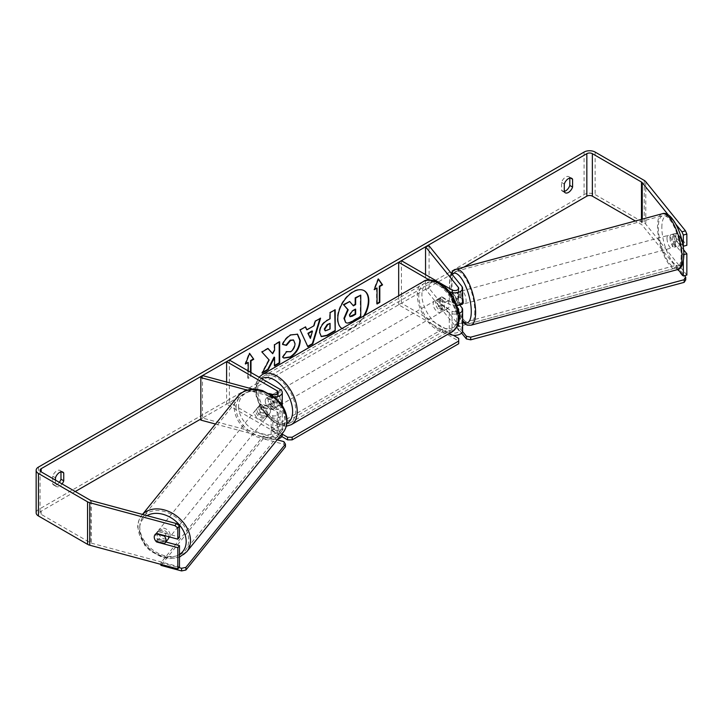 <?xml version="1.0" encoding="UTF-8"?>
<svg xmlns="http://www.w3.org/2000/svg" width="723" height="723" viewBox="0 0 723 723"><rect width="100%" height="100%" fill="white"/><g stroke="black" fill="none" stroke-linecap="round" stroke-linejoin="round"><path stroke-width="0.54" stroke-dasharray="3.62 2.71" d="M457.876 308.052L452.878 301.862A6.507 2.241 74.9 0 1 451.776 296.249A6.507 2.241 74.9 0 1 452.833 293.375A6.507 2.241 74.9 0 1 452.878 293.366L456.412 292.408L461.88 299.177A7.808 4.51 180 0 1 462.603 301.075M459.674 304.943L456.412 300.913A6.507 2.241 74.9 0 1 455.309 295.3A6.507 2.241 74.9 0 1 456.367 292.417A6.507 2.241 74.9 0 1 456.412 292.408M457.035 305.395A7.808 4.51 180 0 1 449.281 304.266L439.159 298.418A6.507 3.76 -120 0 0 438.662 298.635A6.507 3.76 -120 0 0 439.159 306.923L449.281 312.77A7.808 4.51 0 0 0 458.96 313.393M425.549 274.632L425.549 289.281L458.337 329.878A3.904 2.25 180 0 1 458.707 330.827A3.904 2.25 180 0 1 456.294 332.914A3.904 2.25 180 0 1 452.038 332.426L401.428 303.208L398.671 304.799L448.784 333.737M452.878 293.366L458.337 300.126A3.904 2.25 180 0 1 458.707 301.075A3.904 2.25 180 0 1 456.294 303.163A3.904 2.25 180 0 1 452.038 302.675L441.916 296.828A6.507 3.76 -120 0 0 441.428 297.036A6.507 3.76 -120 0 0 441.916 305.332L452.038 311.17A3.904 2.25 0 0 0 458.445 310.375M429.082 245.829L429.082 288.323L461.88 328.92A7.808 4.51 180 0 1 462.603 330.827M401.428 260.705L401.428 303.208M398.671 295.806L398.671 304.799M449.236 291.496L429.245 279.946M425.549 289.281L429.082 288.323M441.916 305.332L439.159 306.923M441.916 296.828L439.159 298.418M452.878 301.862L456.412 300.913M261.084 412.589A6.507 4.817 38.9 0 1 258.726 407.709A6.507 4.817 38.9 0 1 259.566 405.205A6.507 4.817 38.9 0 1 261.084 404.094L272.806 407.248A3.904 2.25 0 0 0 278.355 405.205A3.904 2.25 0 0 0 277.216 403.606L267.094 397.767A6.507 3.76 -120 0 0 266.597 397.975A6.507 3.76 -120 0 0 267.094 406.263L277.216 412.11A3.904 2.25 180 0 1 278.355 413.701A3.904 2.25 180 0 1 272.806 415.743L261.084 412.589L259.44 414.631A6.507 4.817 38.9 0 1 257.081 409.751A6.507 4.817 38.9 0 1 257.912 407.248A6.507 4.817 38.9 0 1 259.44 406.136L271.152 409.29A7.808 4.51 0 0 0 282.232 405.603M282.259 405.205A7.808 4.51 0 0 0 279.973 402.015L269.851 396.168A6.507 3.76 -120 0 0 269.363 396.376A6.507 3.76 -120 0 0 269.851 404.672L279.973 410.51A7.808 4.51 180 0 1 282.259 413.701A7.808 4.51 180 0 1 271.152 417.786L259.44 414.631M247.347 390.131L271.152 396.538A7.808 4.51 0 0 0 274.351 396.963M202.485 375.562L202.485 418.066L272.806 436.99A3.904 2.25 0 0 0 278.355 434.948A3.904 2.25 0 0 0 277.216 433.357L226.606 404.139L229.363 402.548L279.973 431.767A7.808 4.51 0 0 1 282.259 434.948M253.321 389.254L269.308 393.556M215.49 424.049L271.152 439.033A7.808 4.51 0 0 0 277.84 439.015M226.606 382.06L226.606 404.139M229.363 360.045L229.363 402.548M202.485 418.066L200.84 420.108M267.094 406.263L269.851 404.672M267.094 397.767L269.851 396.168M261.084 404.094L259.44 406.136M167.944 539.349A6.507 4.817 38.9 0 1 161.319 539.954A6.507 4.817 38.9 0 1 156.99 533.673A6.507 4.817 38.9 0 1 157.822 531.17A6.507 4.817 38.9 0 1 164.401 530.528A6.507 4.817 38.9 0 1 168.784 536.737M155.924 541.247L157.849 538.861A6.507 4.817 38.9 0 0 166.272 541.129L164.347 543.515M270.519 410.881A6.507 4.817 38.9 0 1 269.688 413.384A6.507 4.817 38.9 0 1 268.839 414.143L260.416 411.875A6.507 4.817 38.9 0 1 258.726 407.709A6.507 4.817 38.9 0 1 259.566 405.205A6.507 4.817 38.9 0 1 260.416 404.437L268.839 406.706A6.507 4.817 38.9 0 1 270.519 410.881M267.772 414.288A6.507 4.817 38.9 0 1 266.941 416.782A6.507 4.817 38.9 0 1 260.307 417.397A6.507 4.817 38.9 0 1 255.978 411.107A6.507 4.817 38.9 0 1 256.81 408.612A6.507 4.817 38.9 0 1 263.443 407.998A6.507 4.817 38.9 0 1 267.772 414.288M260.416 411.875L258.491 414.261A6.507 4.817 38.9 0 0 266.914 416.529L268.839 414.143M268.839 406.706L266.914 409.091A6.507 4.817 38.9 0 0 258.491 406.823L260.416 404.437M164.699 535.644L166.272 533.691A6.507 4.817 38.9 0 0 157.849 531.423L155.924 533.809M157.849 531.423L166.272 533.691M166.272 541.129L157.849 538.861M266.914 416.529L258.491 414.261M258.491 406.823L266.914 409.091M266.398 415.987A6.507 4.817 38.9 0 1 265.558 418.49A6.507 4.817 38.9 0 1 258.933 419.096A6.507 4.817 38.9 0 1 254.604 412.815A6.507 4.817 38.9 0 1 255.436 410.312A6.507 4.817 38.9 0 1 262.069 409.697A6.507 4.817 38.9 0 1 266.398 415.987M170.158 535.147A6.507 4.817 38.9 0 1 169.327 537.641A6.507 4.817 38.9 0 1 162.693 538.255A6.507 4.817 38.9 0 1 158.364 531.965A6.507 4.817 38.9 0 1 159.196 529.471A6.507 4.817 38.9 0 1 165.829 528.856A6.507 4.817 38.9 0 1 170.158 535.147M139.792 526.968A27.004 19.982 38.9 0 1 143.253 516.593A27.004 19.982 38.9 0 1 170.773 514.053A27.004 19.982 38.9 0 1 188.73 540.144A27.004 19.982 38.9 0 1 185.269 550.519A27.004 19.982 38.9 0 1 157.75 553.05A27.004 19.982 38.9 0 1 139.792 526.968M236.032 407.808A27.004 19.982 38.9 0 1 239.494 397.433A27.004 19.982 38.9 0 1 267.013 394.903A27.004 19.982 38.9 0 1 284.97 420.985A27.004 19.982 38.9 0 1 281.509 431.369A27.004 19.982 38.9 0 1 253.99 433.899A27.004 19.982 38.9 0 1 236.032 407.808M341.988 328.531A21.943 12.671 120 0 0 342.341 328.739A21.943 12.671 120 0 0 353.312 327.655A21.943 12.671 120 0 0 364.627 315.454M364.049 290.601A21.943 12.671 120 0 0 363.823 290.465A21.943 12.671 120 0 0 352.851 291.55A21.943 12.671 120 0 0 338.518 310.89A21.943 12.671 120 0 0 341.88 328.477A21.943 12.671 120 0 0 352.851 327.392A21.943 12.671 120 0 0 363.723 315.978M55.463 480.108L55.463 485.612L52.698 484.012A6.507 3.76 120 0 0 53.583 484.943A6.507 3.76 120 0 0 56.837 484.618A6.507 3.76 120 0 0 59.331 482.34M55.463 485.612A6.507 3.76 120 0 0 56.349 486.534A6.507 3.76 120 0 0 59.602 486.218A6.507 3.76 120 0 0 62.088 483.931M564.292 191.839L561.536 190.239L561.536 182.422A6.507 3.76 -60 0 1 568.929 176.71A6.507 3.76 -60 0 1 569.814 177.641L569.814 178.075M564.292 191.396A6.507 3.76 -60 0 1 562.422 191.17A6.507 3.76 -60 0 1 561.536 190.239M683.868 254.595L683.316 254.749L673.411 242.485A6.507 2.241 74.9 0 1 672.309 236.873A6.507 2.241 74.9 0 1 673.375 233.999A6.507 2.241 74.9 0 1 673.411 233.99L676.954 233.041L686.85 245.296M683.569 249.733L676.954 241.536A6.507 2.241 74.9 0 1 675.851 235.924A6.507 2.241 74.9 0 1 676.909 233.05A6.507 2.241 74.9 0 1 676.954 233.041M463.868 267.158L200.84 419.015M75.246 491.532L41.193 511.179A3.904 2.25 0 0 0 40.054 512.779A3.904 2.25 0 0 0 41.193 514.369L90.312 542.729A3.904 2.25 0 0 0 91.423 543.172L179.476 566.877M250.989 372.526L250.989 376.782L248.224 378.373L248.224 370.935M686.85 275.038L645.793 224.202A7.808 4.51 0 0 0 644.238 222.919L595.119 194.568A7.808 4.51 0 0 0 584.076 194.568L38.436 509.588A7.808 4.51 0 0 0 36.15 512.779M60.976 471.848L60.976 471.414A6.507 3.76 120 0 0 60.09 470.483A6.507 3.76 120 0 0 52.698 476.195L52.698 484.012M165.838 541.961L158.247 539.918A6.507 4.817 38.9 0 1 156.728 532.535A6.507 4.817 38.9 0 1 158.247 531.414L179.476 537.135M683.316 254.749L683.316 261.446M676.05 224.501L668.368 214.993M678.002 269.426L642.25 225.16A3.904 2.25 0 0 0 641.473 224.519L635.363 220.985M673.411 233.99L683.063 245.937M673.411 242.485L676.954 241.536M564.292 184.013L561.536 182.422M570.438 178.003L569.814 177.641M158.247 539.918L156.954 541.527M158.247 531.414L156.602 533.457M55.463 477.795L52.698 476.195M61.609 471.776L60.976 471.414M360.307 294.894L360.307 316.186L351.586 321.22C348.793 322.792 346.796 323.181 345.576 322.377L346.082 322.666M360.307 316.186L360.768 316.448M349.245 301.283L353.113 305.495M352.96 305.585L353.42 305.847M245.73 363.344L245.007 363.768L249.146 353.095L249.607 353.357M249.146 353.095L249.507 353.61M250.529 372.264L250.989 376.782M247.772 362.169L247.772 378.111L250.529 376.511M247.772 378.111L248.224 378.373M245.007 363.768L245.468 364.031M377.045 303.47L376.584 303.732L377.045 304.003M376.584 287.799L376.584 303.732M378.328 279.232L377.966 278.716L373.827 289.39L374.55 288.974M373.827 289.39L374.288 289.661M377.966 278.716L378.427 278.988M306.425 329.589L314.017 325.739M313.556 325.477L314.857 320.958L315.318 321.22M314.857 320.958L320.578 318.183M320.117 317.912L319.928 318.554M307.447 346.498L300.117 329.995M299.656 329.724L305.558 326.85M309.932 338.129L311.993 330.935M325.16 330.673L330.086 328.992M329.625 328.73L329.625 323.109M321.12 336.466L319.186 332.173C319.539 326.913 322.178 322.847 327.103 319.955L330.086 318.762M329.625 318.5L329.625 312.426L330.086 312.688M329.625 312.426L335.183 309.742M334.731 309.48L334.731 310.013M267.926 348.576L267.618 348.224L261.491 351.758L268.694 359.72L261.726 372.878L262.187 373.14M268.694 359.72L269.155 359.982M261.491 351.758L261.952 352.029M267.618 348.224L268.079 348.486M279.214 342.06L279.214 341.527L274.116 344.473L274.116 349.968L272.246 353.448M274.116 349.968L274.568 350.239M274.116 344.473L274.568 344.744M279.214 341.527L279.674 341.798M274.116 357.108L274.116 365.73L274.568 365.458M274.116 365.73L274.568 365.992M261.726 372.878L262.594 372.372M282.702 344.32L282.178 344.193C283.723 340.316 286.444 337.153 290.33 334.686L297.316 334.089M283.597 357.939L282.765 357.252M282.313 356.99L286.145 351.342L286.606 351.604M286.986 351.902L290.167 351.505C292.923 349.598 294.388 346.877 294.559 343.353L293.357 339.991M282.178 344.193L282.639 344.455M355.192 309.444L355.192 308.911L351.821 310.863L349.082 314.966L349.887 316.511M355.192 308.911L355.653 309.182M669.959 237.515A6.507 2.241 74.9 0 1 671.016 234.632A6.507 2.241 74.9 0 1 673.908 237.632A6.507 2.241 74.9 0 1 675.454 244.32A6.507 2.241 74.9 0 1 674.396 247.203A6.507 2.241 74.9 0 1 671.495 244.193A6.507 2.241 74.9 0 1 669.959 237.515M680.569 238.039A6.507 2.241 74.9 0 1 681.346 242.729A6.507 2.241 74.9 0 1 680.569 245.477L676.638 240.614A6.507 2.241 74.9 0 1 675.851 235.924A6.507 2.241 74.9 0 1 676.638 233.177L680.569 238.039L676.439 239.15A6.507 2.241 74.9 0 0 672.779 234.162A6.507 2.241 74.9 0 0 672.507 234.288L676.638 233.177M452.562 300.94A6.507 2.241 74.9 0 1 451.776 296.249A6.507 2.241 74.9 0 1 452.562 293.502L456.484 298.364A6.507 2.241 74.9 0 1 457.27 303.064A6.507 2.241 74.9 0 1 456.484 305.802L452.562 300.94L456.692 299.828A6.507 2.241 74.9 0 0 460.045 304.853M462.114 304.347A6.507 2.241 74.9 0 1 459.213 301.346A6.507 2.241 74.9 0 1 457.668 294.668A6.507 2.241 74.9 0 1 458.725 291.785A6.507 2.241 74.9 0 1 462.603 297.551M456.484 298.364L460.614 297.252A6.507 2.241 74.9 0 0 456.963 292.264A6.507 2.241 74.9 0 0 456.692 292.39L452.562 293.502M457.117 305.639L456.484 305.802M676.638 240.614L672.507 241.726A6.507 2.241 74.9 0 0 676.168 246.724A6.507 2.241 74.9 0 0 676.439 246.588L680.569 245.477M672.507 234.288L676.439 239.15M676.439 246.588L672.507 241.726M460.614 304.69L456.692 299.828M456.692 292.39L460.614 297.252M460.623 293.872A6.507 2.241 74.9 0 1 461.681 290.989A6.507 2.241 74.9 0 1 464.573 293.99A6.507 2.241 74.9 0 1 466.118 300.678A6.507 2.241 74.9 0 1 465.061 303.561A6.507 2.241 74.9 0 1 462.16 300.551A6.507 2.241 74.9 0 1 460.623 293.872M667.004 238.31A6.507 2.241 74.9 0 1 668.061 235.427A6.507 2.241 74.9 0 1 670.962 238.427A6.507 2.241 74.9 0 1 672.507 245.115A6.507 2.241 74.9 0 1 671.45 247.989A6.507 2.241 74.9 0 1 668.549 244.989A6.507 2.241 74.9 0 1 667.004 238.31M681.165 255.843A27.004 9.318 74.9 0 1 676.773 267.781A27.004 9.318 74.9 0 1 664.753 255.327A27.004 9.318 74.9 0 1 658.346 227.582A27.004 9.318 74.9 0 1 662.738 215.635A27.004 9.318 74.9 0 1 674.758 228.097A27.004 9.318 74.9 0 1 681.165 255.843M474.776 311.405A27.004 9.318 74.9 0 1 470.393 323.344A27.004 9.318 74.9 0 1 458.364 310.89A27.004 9.318 74.9 0 1 451.956 283.145A27.004 9.318 74.9 0 1 456.349 271.197A27.004 9.318 74.9 0 1 468.377 283.66A27.004 9.318 74.9 0 1 474.776 311.405M440.081 300.018A6.507 3.76 60 0 1 444.329 305.748A6.507 3.76 60 0 1 443.326 310.962A6.507 3.76 60 0 1 440.081 310.637A6.507 3.76 60 0 1 435.824 304.907A6.507 3.76 60 0 1 436.828 299.693A6.507 3.76 60 0 1 440.081 300.018M447.962 308.287L444.744 310.149A6.507 3.76 60 0 1 444.708 310.167A6.507 3.76 60 0 1 441.455 309.842A6.507 3.76 60 0 1 438.174 306.353L441.392 304.491A6.507 3.76 60 0 1 441.392 297.054L447.962 300.849A6.507 3.76 60 0 1 447.962 308.287L441.392 304.491M447.962 300.849L444.744 302.711A6.507 3.76 60 0 0 441.455 299.223A6.507 3.76 60 0 0 438.201 298.897A6.507 3.76 60 0 1 438.201 298.897L441.392 297.054M273.14 401.789A6.507 3.76 60 0 1 273.14 409.227L276.358 407.365A6.507 3.76 60 0 1 276.322 407.383A6.507 3.76 60 0 1 273.068 407.058A6.507 3.76 60 0 1 269.787 403.57L266.57 405.431A6.507 3.76 60 0 1 266.57 397.993L273.14 401.789L276.358 399.927A6.507 3.76 60 0 0 273.068 396.439A6.507 3.76 60 0 0 269.815 396.114L271.197 395.318A6.507 3.76 60 0 1 274.451 395.635A6.507 3.76 60 0 1 278.698 401.373A6.507 3.76 60 0 1 277.704 406.588A6.507 3.76 60 0 1 274.451 406.263A6.507 3.76 60 0 1 270.203 400.533A6.507 3.76 60 0 1 271.197 395.318M273.14 409.227L266.57 405.431M269.815 396.114A6.507 3.76 60 0 0 269.787 396.132L266.57 397.993M436.828 299.693L438.201 298.897L444.744 302.711M444.744 310.149L438.174 306.353M276.358 407.365L269.787 403.57M269.787 396.132L276.358 399.927M276.755 394.315A6.507 3.76 60 0 1 281.003 400.045A6.507 3.76 60 0 1 280.009 405.26A6.507 3.76 60 0 1 276.755 404.934A6.507 3.76 60 0 1 272.499 399.204A6.507 3.76 60 0 1 273.502 393.99A6.507 3.76 60 0 1 276.755 394.315M437.776 301.346A6.507 3.76 60 0 1 442.024 307.076A6.507 3.76 60 0 1 441.03 312.291A6.507 3.76 60 0 1 437.776 311.965A6.507 3.76 60 0 1 433.529 306.236A6.507 3.76 60 0 1 434.523 301.021A6.507 3.76 60 0 1 437.776 301.346M437.776 328.594A26.868 15.517 60 0 1 420.226 304.916A26.868 15.517 60 0 1 424.338 283.389A26.868 15.517 60 0 1 437.776 284.717A26.868 15.517 60 0 1 455.327 308.396A26.868 15.517 60 0 1 451.215 329.932A26.868 15.517 60 0 1 437.776 328.594M276.755 421.563A26.868 15.517 60 0 1 259.196 397.885A26.868 15.517 60 0 1 263.317 376.349A26.868 15.517 60 0 1 276.755 377.686A26.868 15.517 60 0 1 294.306 401.364A26.868 15.517 60 0 1 290.185 422.892A26.868 15.517 60 0 1 276.755 421.563M461.608 333.032L456.746 327.004L456.746 324.347L462.603 322.774M463.036 322.657L676.104 265.296L684.491 275.68M456.746 327.004L676.104 267.953L676.104 265.296M676.104 267.953L685.729 279.864M462.521 331.496L456.746 324.347M281.771 436.52L271.459 430.565L271.459 427.908L442.612 329.101L453.249 335.246M271.459 430.565L442.612 331.758L442.612 329.101M458.707 338.4L458.707 343.714M442.612 331.758L458.707 341.057M282.259 434.143L271.459 427.908M285.44 446.787L283.868 444.284L263.226 438.734L263.226 436.077L160.94 562.72L178.924 567.564M263.226 438.734L160.94 565.377M160.94 564.383L160.94 562.72M277.18 439.828L263.226 436.077M283.868 444.284L283.868 441.626M461.88 286.425L461.88 299.177M449.281 291.541L449.281 304.266M458.337 309.878L458.337 329.878M452.038 311.17L452.038 332.426M452.038 289.923L452.038 302.675M449.281 312.77L449.281 333.448M461.88 307.673L461.88 328.92M458.337 289.281L458.337 300.126M279.973 389.263L279.973 402.015M271.152 396.538L271.152 409.29M272.806 415.743L272.806 436.99M277.216 412.11L277.216 433.357M277.216 394.044L277.216 403.606M279.973 410.51L279.973 431.767M271.152 417.786L271.152 439.033M272.806 394.496L272.806 407.248M142.548 514.442A28.956 21.428 -141.1 0 0 141.735 515.363A28.956 21.428 -141.1 0 0 138.021 526.489A28.956 21.428 -141.1 0 0 157.28 554.46A28.956 21.428 -141.1 0 0 186.787 551.748M179.476 554.451A25.703 19.015 38.9 0 1 154.053 552.3A25.703 19.015 38.9 0 1 139.593 528.983A25.703 19.015 38.9 0 1 146.995 515.635M283.027 432.589A28.956 21.428 38.9 0 1 253.52 435.309A28.956 21.428 38.9 0 1 234.261 407.338A28.956 21.428 38.9 0 1 237.975 396.204M238.581 406.425A25.703 19.015 -141.1 0 0 261.88 433.683A25.703 19.015 -141.1 0 0 285.169 418.969A25.703 19.015 -141.1 0 0 261.88 391.712A25.703 19.015 -141.1 0 0 238.581 406.425M41.193 514.369L41.193 511.179M38.436 467.094L38.436 509.588M584.076 152.065L584.076 194.568M91.423 500.678L91.423 543.172M90.312 500.226L90.312 542.729M641.473 219.34L641.473 224.519M642.25 219.132L642.25 225.16M645.793 181.708L645.793 224.202M644.238 180.425L644.238 222.919M595.119 152.065L595.119 194.568M351.586 321.22L352.047 321.482M327.239 330.104L327.691 330.375M319.186 332.173L319.647 332.435M327.103 319.955L327.564 320.217M319.186 332.237L319.647 332.499M290.33 334.686L290.791 334.957M290.167 351.505L290.628 351.776M294.559 343.353L295.02 343.624M294.559 343.298L295.02 343.561M349.082 315.029L349.543 315.291M349.082 314.966L349.543 315.237M351.821 310.863L352.282 311.125M662.232 213.755A28.956 9.986 -105.1 0 0 657.523 226.561A28.956 9.986 -105.1 0 0 664.392 256.313A28.956 9.986 -105.1 0 0 677.279 269.67M661.843 227.465A25.703 8.866 74.9 0 1 672.706 219.937A25.703 8.866 74.9 0 1 683.569 254.36A25.703 8.866 74.9 0 1 672.706 261.898A25.703 8.866 74.9 0 1 661.843 227.465M470.899 325.233A28.956 9.986 74.9 0 1 458.002 311.875A28.956 9.986 74.9 0 1 451.134 282.124A28.956 9.986 74.9 0 1 455.842 269.317M452.083 274.297A25.703 8.866 -105.1 0 0 449.561 284.618A25.703 8.866 -105.1 0 0 462.603 321.328M423.298 281.581A28.956 16.719 -120 0 0 418.861 304.781A28.956 16.719 -120 0 0 437.776 330.294A28.956 16.719 -120 0 0 452.255 331.73M440.081 284.347A25.703 14.84 60 0 1 458.246 315.824A25.703 14.84 60 0 1 440.081 326.317A25.703 14.84 60 0 1 421.907 294.839A25.703 14.84 60 0 1 440.081 284.347M291.233 424.699A28.956 16.719 60 0 1 276.755 423.262A28.956 16.719 60 0 1 257.84 397.749A28.956 16.719 60 0 1 262.277 374.55M261.636 378.68A25.703 14.84 -120 0 0 257.65 399.259A25.703 14.84 -120 0 0 274.451 421.934A25.703 14.84 -120 0 0 286.868 423.443M452.833 293.375L456.367 292.417M458.707 309.58L458.707 330.827M458.707 288.332L458.707 301.075M441.428 297.036L438.662 298.635M278.355 413.701L278.355 434.948M282.259 413.701L282.259 433.538M278.355 392.453L278.355 405.205M266.597 397.975L269.363 396.376M256.81 408.612L257.912 407.248M179.476 557.117L169.453 558.671L162.106 557.297L150.285 550.899L144.826 545.485L137.713 527.284C137.732 522.711 139.069 518.734 141.735 515.363L142.494 514.424M269.688 413.384L266.941 416.782M157.822 531.17L156.728 532.535M265.558 418.49L169.327 537.641M239.494 397.433L143.253 516.593M281.509 431.369L185.269 550.519M255.436 410.312L159.196 529.471M363.823 290.465L364.284 290.736M56.349 486.534L53.583 484.943M565.187 192.761L562.422 191.17M673.375 233.999L676.909 233.05M40.054 470.275L40.054 512.779M571.685 178.31L568.929 176.71M62.856 472.083L60.09 470.483M341.88 328.477L342.341 328.739M321.337 336.611L320.876 336.349M297.551 334.216L297.09 333.954M283.823 358.075L283.362 357.813M349.634 316.412L350.095 316.674M451.26 273.276L450.239 275.815L449.254 283.823L453.194 305.431L462.603 322.25M671.016 234.632L672.779 234.162M456.963 292.264L458.725 291.785M674.396 247.203L676.168 246.724M461.681 290.989L668.061 235.427M470.393 323.344L676.773 267.781M456.349 271.197L662.738 215.635M465.061 303.561L671.45 247.989M286.281 426.272L275.129 423.425L261.03 408.576L256.285 396.791L255.327 388.667L256.087 383.118L259.096 377.207M443.326 310.962L444.708 310.167M276.322 407.383L277.704 406.588M280.009 405.26L441.03 312.291M263.317 376.349L424.338 283.389M290.185 422.892L451.215 329.932M273.502 393.99L434.523 301.021"/><path stroke-width="1.08" d="M429.245 279.946L398.671 262.295L401.428 260.705L452.038 289.923A3.904 2.25 180 0 0 456.294 290.411A3.904 2.25 180 0 0 458.707 288.332A3.904 2.25 180 0 0 458.337 287.374L425.549 246.778L429.082 245.829L461.88 286.425A7.808 4.51 180 0 1 462.603 288.332L462.603 301.075A7.808 4.51 180 0 1 457.035 305.395M462.603 288.332A7.808 4.51 180 0 1 457.786 292.49A7.808 4.51 180 0 1 449.281 291.514L449.236 291.496M458.445 310.375A3.904 2.25 0 0 0 458.707 309.58A3.904 2.25 0 0 0 458.337 308.631L457.876 308.052M458.96 313.393A7.808 4.51 0 0 0 462.603 309.58L462.603 330.827A7.808 4.51 180 0 1 457.786 334.993A7.808 4.51 180 0 1 449.281 334.017L448.784 333.737M398.671 262.295L398.671 295.806M462.603 309.58A7.808 4.51 0 0 0 461.88 307.673L459.674 304.943M425.549 246.778L425.549 274.632M282.232 405.603A7.808 4.51 0 0 0 282.259 405.205L282.259 392.453A7.808 4.51 0 0 0 279.973 389.263L229.363 360.045L226.606 361.636L226.606 382.06M274.351 396.963A7.808 4.51 0 0 0 282.259 392.453M269.308 393.556L272.806 394.496A3.904 2.25 0 0 0 278.355 392.453A3.904 2.25 0 0 0 277.216 390.854L226.606 361.636M247.347 390.131L200.84 377.605L202.485 375.562L253.321 389.254M277.84 439.015A7.808 4.51 0 0 0 282.259 434.948L282.259 433.538M200.84 377.605L200.84 420.108L215.49 424.049M168.784 536.737A6.507 4.817 38.9 0 1 168.784 536.846A6.507 4.817 38.9 0 1 167.944 539.349L165.196 542.747A6.507 4.817 38.9 0 1 164.347 543.515L155.924 541.247A6.507 4.817 38.9 0 1 154.243 537.072A6.507 4.817 38.9 0 1 155.074 534.577A6.507 4.817 38.9 0 1 155.924 533.809L164.347 536.077A6.507 4.817 38.9 0 1 166.037 540.253A6.507 4.817 38.9 0 1 165.196 542.747M364.627 315.454A21.943 12.671 120 0 0 364.284 290.736A21.943 12.671 120 0 0 353.312 291.821A21.943 12.671 120 0 0 339.069 310.836A21.943 12.671 120 0 0 341.988 328.531M363.723 315.978A21.943 12.671 120 0 0 364.049 290.601M569.814 178.075L569.814 185.459A6.507 3.76 -60 0 1 565.675 190.845A6.507 3.76 -60 0 1 564.292 191.396M568.432 192.445A6.507 3.76 -60 0 1 565.187 192.761A6.507 3.76 -60 0 1 564.292 191.839L564.292 184.013A6.507 3.76 -60 0 1 571.685 178.31A6.507 3.76 -60 0 1 572.58 179.232L572.58 187.058A6.507 3.76 -60 0 1 568.432 192.445M269.155 359.982L262.187 373.14L268.233 369.652L274.568 357.37L274.568 365.992L279.674 363.045L279.674 341.798L274.568 344.744L274.568 350.239L272.707 353.71L268.079 348.486L261.952 352.029L269.155 359.982M306.886 329.86L314.017 325.739L315.318 321.22L320.578 318.183L312.788 343.949L307.908 346.769L300.117 329.995L305.558 326.85L306.886 329.86L305.287 327.013M635.363 220.985L592.363 196.159A3.904 2.25 0 0 0 586.841 196.159L463.868 267.158M200.84 419.015L75.246 491.532M668.368 214.993L642.25 182.657A3.904 2.25 0 0 0 641.473 182.015L592.363 153.665A3.904 2.25 0 0 0 586.841 153.665L41.193 468.685A3.904 2.25 0 0 0 40.054 470.275A3.904 2.25 0 0 0 41.193 471.875L90.312 500.226A3.904 2.25 0 0 0 91.423 500.678L176.529 523.588L179.476 525.919L179.476 537.135L177.831 539.177L156.602 533.457A6.507 4.817 38.9 0 0 155.074 534.577A6.507 4.817 38.9 0 0 156.602 541.961L177.831 547.673L177.831 568.929L89.769 545.214A7.808 4.51 0 0 1 87.555 544.32L38.436 515.969A7.808 4.51 0 0 1 36.15 512.779L36.15 470.275A7.808 4.51 0 0 0 38.436 473.466L87.555 501.825A7.808 4.51 0 0 0 89.769 502.72L174.876 525.63L176.529 523.588M62.088 483.931A6.507 3.76 120 0 0 63.741 480.831L63.741 473.005A6.507 3.76 120 0 0 62.856 472.083A6.507 3.76 120 0 0 55.463 477.795L55.463 480.108M245.73 363.344L248.224 362.44L245.468 364.031L249.607 353.357L253.746 359.25L250.989 360.84L250.989 372.526M248.224 362.44L248.224 370.935M379.81 286.471L382.566 284.88L378.427 278.988L374.288 289.661L377.045 288.061L377.045 304.003L379.81 302.404L379.81 286.471L379.349 286.209L379.349 302.142L379.81 302.404M319.647 332.499L319.647 332.435C320 327.185 322.639 323.109 327.564 320.217L330.086 318.762L330.086 312.688L335.183 309.742L335.183 330.998L327.302 335.553L321.337 336.611L319.647 332.499M286.606 351.604L290.628 351.776C293.384 349.86 294.848 347.139 295.02 343.624L293.601 340.108L290.628 340.416L286.48 345.395L282.639 344.455C284.184 340.587 286.904 337.415 290.791 334.957L297.551 334.216L300.28 340.524C299.828 347.564 296.602 353.113 290.574 357.18L283.823 358.075L282.765 357.252L286.606 351.604L286.986 351.902M685.476 230.845L686.85 234.08L683.316 235.029L681.934 231.794L685.476 230.845L645.793 181.708A7.808 4.51 0 0 0 644.238 180.425L595.119 152.065A7.808 4.51 0 0 0 584.076 152.065L38.436 467.094A7.808 4.51 0 0 0 36.15 470.275M59.331 482.34A6.507 3.76 120 0 0 60.976 479.232L60.976 471.848M179.476 525.919L177.831 527.962L177.831 539.177M177.831 527.962L174.876 525.63M177.831 547.673L179.476 545.63L179.476 566.877L177.831 568.929M179.476 545.63L165.838 541.961M683.868 254.595L686.85 253.791L686.85 275.038L683.316 275.996L678.002 269.426M683.316 261.446L683.316 275.996M681.934 231.794L676.05 224.501M683.316 235.029L683.316 246.245L686.85 245.296L686.85 234.08M686.85 253.791L683.569 249.733M572.58 179.232L570.438 178.003M572.58 187.058L569.814 185.459M63.741 473.005L61.609 471.776M63.741 480.831L60.976 479.232M345.621 322.395L344.41 318.563L348.197 309.833L343.805 304.952L349.706 301.545L353.42 305.847L355.653 304.555L355.653 298.111L360.768 295.156L360.768 316.448L352.047 321.482C349.254 323.054 347.248 323.443 346.037 322.639L345.946 322.585M345.576 322.377L343.949 318.301L347.736 309.571L343.805 304.952M353.113 305.495L355.192 304.293L355.192 297.84L360.768 295.156M355.192 297.84L355.653 298.111M355.192 304.293L355.653 304.555M343.344 304.69L349.706 301.545M347.736 309.571L348.197 309.833M249.507 353.61L253.746 359.25M253.285 358.988L250.529 360.578L250.989 360.84M250.529 360.578L250.529 372.264M379.349 302.142L377.045 303.47M374.55 288.974L377.045 288.061M379.349 286.209L382.106 284.609L378.328 279.232M382.106 284.609L382.566 284.88M312.453 331.197L308.35 333.565L310.393 338.391L312.453 331.197L311.993 330.935L307.89 333.303L308.35 333.565M307.89 333.303L310.393 338.391M319.928 318.554L312.336 343.678L312.788 343.949M312.336 343.678L307.709 346.344M324.754 329.281L325.368 330.836L330.086 328.992L330.086 323.38L327.673 324.772L324.754 329.281L324.293 329.019L325.16 330.673M324.293 329.019L327.212 324.51L330.086 323.38M334.731 310.013L335.183 330.998M334.731 330.727L326.841 335.282L321.12 336.466M272.707 353.71L267.926 348.576M274.568 365.458L279.214 362.783L279.214 342.06M279.214 362.783L279.674 363.045M262.594 372.372L267.772 369.381L274.116 357.108L274.568 357.37M267.772 369.381L268.233 369.652M297.316 334.089L299.819 340.262C299.376 347.293 296.141 352.851 290.122 356.909L283.597 357.939M293.357 339.991L290.167 340.153L286.019 345.133L286.48 345.395M286.019 345.133L282.702 344.32M349.543 315.237L350.095 316.674L352.309 316.222L355.653 314.288L355.653 309.182L352.282 311.125L349.543 315.237M349.887 316.511L355.192 314.026L355.192 309.444M355.192 314.026L355.653 314.288M462.603 297.551A6.507 2.241 74.9 0 1 463.172 301.473A6.507 2.241 74.9 0 1 462.114 304.347L460.343 304.826A6.507 2.241 74.9 0 1 460.045 304.853M460.343 304.826A6.507 2.241 74.9 0 0 460.614 304.69L457.117 305.639M684.491 275.68L685.729 277.207L685.729 279.864L684.157 282.359L470.691 339.828L466.371 338.924L461.608 333.032M684.157 282.359L684.157 279.702L470.691 337.171L470.691 339.828M466.371 338.924L466.371 336.267L462.521 331.496M466.371 336.267L470.691 337.171M684.157 279.702L685.729 277.207M453.249 335.246L458.707 338.4L458.707 341.057L292.164 437.207L292.164 439.864L287.564 439.864L281.771 436.52M458.707 341.057L458.707 343.714L292.164 439.864M287.564 439.864L287.564 437.207L282.259 434.143M287.564 437.207L292.164 437.207M178.924 567.564L181.581 568.278L181.581 570.935L160.94 565.377L160.94 564.383M185.901 567.365L285.44 444.13L285.44 446.787L185.901 570.022L185.901 567.365L181.581 568.278M285.44 444.13L283.868 441.626L277.18 439.828M181.581 570.935L185.901 570.022M458.337 308.631L458.337 309.878M449.281 333.448L449.281 334.017M458.337 287.374L458.337 289.281M277.216 390.854L277.216 394.044M142.494 514.424L237.975 396.204A28.956 21.428 38.9 0 1 267.483 393.493A28.956 21.428 38.9 0 1 286.742 421.464A28.956 21.428 38.9 0 1 283.027 432.589L186.787 551.748A28.956 21.428 -141.1 0 0 190.501 540.623A28.956 21.428 -141.1 0 0 171.966 513.032A28.956 21.428 -141.1 0 0 142.548 514.442M146.995 515.635A25.703 19.015 38.9 0 1 172.173 518.508A25.703 19.015 38.9 0 1 186.182 541.527A25.703 19.015 38.9 0 1 179.476 554.451M586.841 153.665L586.841 196.159M41.193 468.685L41.193 471.875M89.769 502.72L89.769 545.214M592.363 153.665L592.363 196.159M641.473 182.015L641.473 219.34M642.25 182.657L642.25 219.132M38.436 473.466L38.436 515.969M87.555 501.825L87.555 544.32M343.949 318.301L344.41 318.563M343.949 318.364L344.41 318.626M327.212 324.51L327.673 324.772M324.293 328.956L324.754 329.218M326.841 335.282L327.302 335.553M299.819 340.199L300.28 340.461M299.819 340.262L300.28 340.524M290.122 356.909L290.574 357.18M290.167 340.153L290.628 340.416M351.848 315.96L352.309 316.222M681.988 256.864A28.956 9.986 -105.1 0 0 675.119 227.112A28.956 9.986 -105.1 0 0 662.232 213.755C671.902 209.869 684.121 236.674 683.868 255.156C683.416 264.347 681.22 269.182 677.279 269.67A28.956 9.986 -105.1 0 0 681.988 256.864M451.26 273.276L452.661 271.27L455.842 269.317A28.956 9.986 74.9 0 1 468.739 282.675A28.956 9.986 74.9 0 1 475.607 312.426A28.956 9.986 74.9 0 1 470.899 325.233L677.279 269.67M462.603 321.328A25.703 8.866 -105.1 0 0 471.279 311.514A25.703 8.866 -105.1 0 0 464.121 282.919A25.703 8.866 -105.1 0 0 452.083 274.297M452.255 331.73A28.956 16.719 -120 0 0 456.692 308.531A28.956 16.719 -120 0 0 437.776 283.018A28.956 16.719 -120 0 0 423.298 281.581C426.57 278.979 431.938 279.403 439.403 282.856C444.961 286.172 449.661 291.125 453.502 297.704L458.246 309.489C461.184 318.084 459.186 325.495 452.255 331.73L291.233 424.699L286.281 426.272M423.298 281.581L262.277 374.55A28.956 16.719 60 0 1 276.755 375.987A28.956 16.719 60 0 1 295.671 401.5A28.956 16.719 60 0 1 291.233 424.699M286.868 423.443A25.703 14.84 -120 0 0 291.351 403A25.703 14.84 -120 0 0 274.451 379.964A25.703 14.84 -120 0 0 261.636 378.68M186.787 551.748L179.476 557.117M283.027 432.589C285.693 429.218 287.031 425.241 287.049 420.669C286.932 414.27 284.564 408.197 279.937 402.476L274.478 397.054L262.657 390.655C252.318 387.655 244.094 389.507 237.975 396.204M325.368 330.836L324.907 330.565M293.601 340.108L293.14 339.846M455.842 269.317L662.232 213.755M462.603 322.25L467.166 325.133L470.899 325.233M262.277 374.55L259.096 377.207"/></g></svg>
